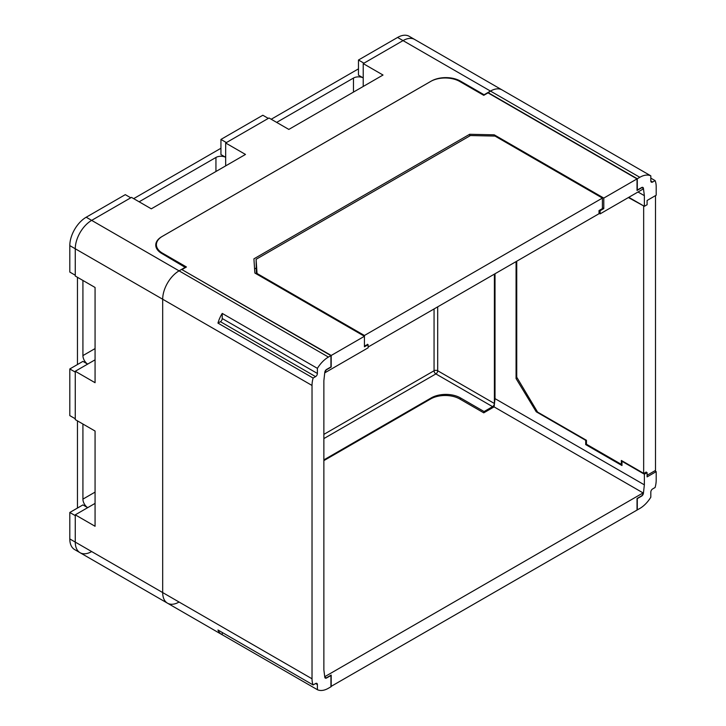 <?xml version="1.0" encoding="UTF-8"?>
<svg xmlns="http://www.w3.org/2000/svg" width="726" height="726" viewBox="0 0 726 726"><rect width="100%" height="100%" fill="white"/><g stroke="black" fill="none" stroke-linecap="round" stroke-linejoin="round"><path stroke-width="1.09" d="M95.07 503.399L75.268 514.834L95.07 526.268L95.07 431.044L75.268 419.61L75.268 371.258L95.07 359.824M185.466 267.549L161.789 253.492A20.609 11.897 180 0 1 155.754 245.079A20.609 11.897 180 0 1 161.789 236.676L431.262 81.103A20.609 11.897 180 0 1 460.402 81.094L484.079 94.761L490.467 91.077A23.178 13.386 -60 0 1 502.056 89.924L414.637 39.458A23.178 13.386 120 0 0 403.048 40.602A23.178 13.386 -60 0 1 414.637 39.458L409.174 36.3A23.178 13.386 -60 0 0 397.585 37.453L358.472 60.022L363.944 63.18L403.048 40.602L363.218 63.598L383.019 75.032L288.83 129.419L269.019 117.984L225.677 143.004L245.488 154.438L151.298 208.825L131.488 197.381L91.657 220.377A23.178 13.386 120 0 0 75.268 248.773A23.178 13.386 -60 0 1 91.657 220.377L86.194 217.228L125.299 194.65L130.762 197.808L91.657 220.377L179.077 270.852A23.178 13.386 120 0 0 162.688 299.239A23.178 13.386 -60 0 1 179.077 270.852L181.591 269.4L330.929 355.622L330.929 366.939L326.6 369.434A2.577 1.488 -60 0 0 324.794 372.293L323.869 380.705L323.869 669.88L324.794 677.213A2.577 1.488 -60 0 0 325.312 678.111A2.577 1.488 -60 0 0 326.6 677.984L326.228 677.775M86.194 217.228A23.178 13.386 -60 0 0 69.805 245.615L69.805 272.078L75.268 275.236L75.268 248.773L75.268 276.034L95.07 287.469L95.07 382.702L75.268 371.258M312.026 678.792L162.688 592.57A23.178 13.386 120 0 0 167.488 603.179A23.178 13.386 -60 0 1 162.688 592.57L162.688 299.239L312.026 385.461L312.026 678.792A23.178 13.386 120 0 0 313.115 684.945L315.574 683.529A2.577 1.488 -60 0 1 316.863 683.402A2.577 1.488 -60 0 1 317.398 684.582L317.398 689.7A23.178 13.386 120 0 0 328.415 688.257L330.929 686.805L330.929 675.489L326.6 677.984M75.268 514.834L75.268 542.095A23.178 13.386 120 0 0 80.069 552.713A23.178 13.386 -60 0 1 75.268 542.095L69.805 538.946L69.805 512.474L82.918 504.906L87.683 507.665M185.466 267.168L179.077 270.852L328.415 357.074A23.178 13.386 120 0 0 317.398 368.354L317.398 373.473A2.577 1.488 -60 0 1 315.574 376.622L313.115 378.046A23.178 13.386 120 0 0 312.026 385.461M313.115 684.945L217.954 630.005A23.178 13.386 120 0 0 221.666 634.46L167.488 603.179A23.178 13.386 120 0 0 179.077 602.035M225.677 165.873L225.677 143.004M363.218 86.467L363.218 63.598M556.778 121.551A23.178 13.386 120 0 0 556.234 121.206L502.056 89.924A23.178 13.386 120 0 0 490.467 91.077L487.954 92.91M494.397 274.11L494.397 403.493A2.577 1.488 -60 0 1 492.573 406.651L484.079 411.551L484.079 412.658M323.869 459.894L431.262 397.884A20.609 11.897 180 0 1 460.402 397.884L484.079 411.551M323.869 434.375L434.057 370.759L434.057 308.949M82.918 280.454L82.918 355.595A7.079 4.084 60 0 0 87.655 364.107M69.805 368.953L75.268 372.102L75.268 418.766L69.805 415.608L69.805 368.953L82.918 361.376L87.646 364.116M87.692 507.655A7.079 4.084 60 0 1 82.918 499.125L82.918 424.02M77.455 508.064L77.455 420.871M77.455 364.534L77.455 277.296M358.472 60.022L358.472 75.168L363.218 77.9A7.079 4.084 180 0 0 353.471 78.054L276.67 122.395M139.138 201.801L215.94 157.46A7.079 4.084 180 0 1 225.677 157.315L220.94 154.574L220.94 139.428L262.83 115.243L268.293 118.402L226.403 142.586L220.94 139.428M133.675 198.643L220.94 148.258M271.206 119.246L358.472 68.861M167.488 603.179L74.606 549.555A23.178 13.386 -60 0 1 69.805 538.946M69.805 512.474L75.268 515.632L75.268 542.095L162.688 592.57L162.688 299.239L69.805 245.615M80.069 552.713A23.178 13.386 120 0 0 91.657 551.56M324.785 677.14L325.675 677.657A2.577 1.488 120 0 1 325.139 676.478L643.082 492.909A2.577 1.488 120 0 1 641.267 496.067L637.029 498.517L637.029 510.079L330.929 686.497M325.675 677.657A2.577 1.488 120 0 0 326.963 677.53L331.201 675.08L331.201 686.651M325.139 676.478L324.667 676.205M643.082 492.909L494.079 406.887L483.761 412.84L459.749 398.973A20.609 11.897 0 0 0 430.609 398.973L323.869 460.611M494.097 406.896L495.014 398.628L644.361 484.85L644.361 474.205L621.973 461.273L621.973 465.538L585.71 444.602L586.454 444.176M495.014 398.628L495.014 273.756M638.009 192L644.361 195.666L644.361 206.311L647.093 204.732L647.093 200.476L656.195 195.221L656.195 186.754A23.178 13.386 120 0 0 655.106 180.602L652.647 182.017A2.577 1.488 -60 0 1 651.358 182.144A2.577 1.488 -60 0 1 650.823 180.965L650.823 175.846A23.178 13.386 120 0 0 639.806 177.298L637.292 178.75L637.292 190.058L641.621 187.562A2.577 1.488 -60 0 1 642.909 187.435A2.577 1.488 -60 0 1 643.427 188.333L644.361 195.666M628.798 197.318L644.361 206.311M516.068 261.596L516.068 378.573L517.166 377.937M585.71 444.602L585.71 440.346L536.233 411.778L516.068 378.573M654.807 470.82L656.195 471.628L656.195 480.086A23.178 13.386 120 0 1 655.106 487.5L652.647 488.925A2.577 1.488 -60 0 0 650.823 492.074L650.823 497.201A23.178 13.386 120 0 1 639.806 508.472L637.292 509.924L637.292 498.608L641.621 496.112A2.577 1.488 -60 0 0 643.427 493.253L643.082 493.054M645.986 471.991L647.093 472.626L647.093 476.882L656.195 471.628M644.361 484.85L643.427 493.253M644.361 474.205L647.093 472.626M536.233 411.778L537.086 411.288M650.823 178.124L655.106 180.602M650.823 175.846L555.662 120.906A23.178 13.386 120 0 1 556.234 121.206M487.954 92.529L637.292 178.75M516.74 261.215L516.74 377.202L537.567 412.078L586.454 440.301L586.454 444.23L621.347 464.377L621.973 464.014M647.093 475.276L655.505 470.421L655.505 195.621L647.093 200.476M621.347 464.377L621.347 460.447L643.663 473.334L646.394 472.227M628.389 197.554L644.071 206.139M643.663 473.334L643.663 206.375M328.415 357.074L330.929 355.622M313.115 378.046L217.954 323.106A23.178 13.386 120 0 1 222.238 313.414L317.398 368.354M222.238 313.414L222.238 318.532A2.577 1.488 120 0 1 220.414 321.682L217.954 323.106M317.398 689.7L222.238 634.76L222.238 632.482M221.666 634.46A23.178 13.386 120 0 0 222.238 634.76M324.785 372.429L325.139 372.638A2.577 1.488 120 0 1 326.963 369.48L331.201 367.038L331.201 355.468L364.425 336.283L254.853 273.03L253.918 258.837L469.658 134.283L469.658 135.998M469.658 134.283L494.234 134.827L494.234 136.061M494.234 134.827L603.796 198.08L603.796 208.598L602.408 207.79M331.201 355.468L182.19 269.745M599.014 213.244L600.112 213.88L643.082 189.069A2.577 1.488 120 0 0 642.546 187.889A2.577 1.488 120 0 0 641.267 188.016L637.029 190.466L637.029 178.895L488.017 92.874L483.761 95.333L459.749 81.466A20.609 11.897 0 0 0 430.609 81.466L162.433 236.295A20.609 11.897 0 0 0 156.399 244.707A20.609 11.897 0 0 0 162.433 253.12L186.446 266.986L182.19 269.437M637.029 178.895L603.796 198.08M256.096 268.094L254.581 268.965M325.139 372.638L368.109 347.827L368.109 344.668L364.425 346.801L364.425 335.485L257.04 273.484L257.04 274.283M599.422 210.322L600.112 210.721L603.796 208.598M600.112 213.88L600.112 210.721M367.41 344.269L368.109 344.668M256.369 273.902L256.096 259.3L470.448 135.544L495.023 136.08L602.408 198.08L364.425 335.485M368.109 347.019L599.014 213.716L599.014 210.558L602.408 208.598L602.408 198.08M256.096 259.3L257.04 273.484M367.819 344.505L364.425 345.993M397.585 37.453L639.806 177.298M323.869 438.586L435.881 373.917L492.573 406.651M460.402 81.847L460.402 81.094M494.397 403.493L437.696 370.759L437.696 306.844M437.696 370.759A2.577 1.488 0 0 0 434.057 370.759A2.577 1.488 -120 0 0 435.881 373.917A2.577 1.488 120 0 0 437.696 370.759M460.402 399.354L460.402 397.884M431.262 397.884L431.262 398.619M353.471 78.054L353.471 92.093M95.07 492.11L82.918 499.125M95.07 348.58L82.918 355.595M215.94 157.46L215.94 171.499M641.866 187.435L643.427 188.333M652.647 182.017L650.823 180.965M317.398 373.473L222.238 318.532M220.414 321.682L315.574 376.622M315.574 683.529L317.398 684.582M162.433 253.873L162.433 253.12M641.811 187.462L642.546 187.889M156.399 244.707L156.399 248.056"/></g></svg>
